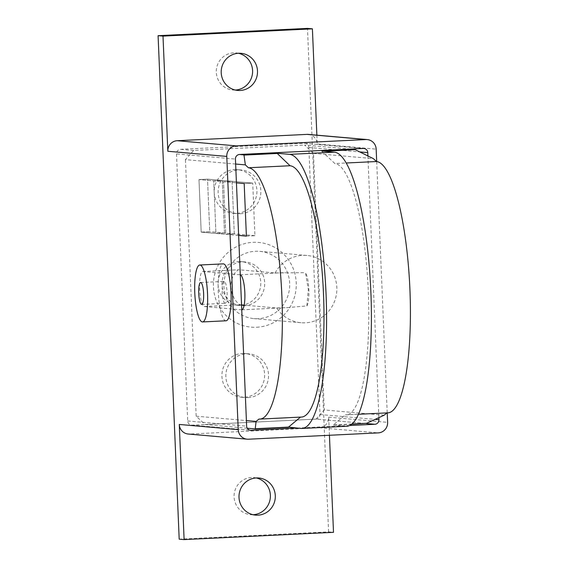 <?xml version="1.0" encoding="UTF-8"?>
<svg xmlns="http://www.w3.org/2000/svg" width="568" height="568" viewBox="0 0 568 568"><rect width="100%" height="100%" fill="white"/><g stroke="black" fill="none" stroke-linecap="round" stroke-linejoin="round"><path stroke-width="0.43" stroke-dasharray="2.84 2.13" d="M238.51 53.271A18.63 18.155 95 0 0 236.068 52.881A18.63 18.155 95 0 0 233.661 52.838A18.63 18.155 95 0 0 216.287 71.092A18.63 18.155 95 0 0 232.816 90.007A18.63 18.155 95 0 0 235.223 90.049A18.63 18.155 95 0 0 235.287 90.049M256.31 477.951A18.63 18.155 95 0 0 253.868 477.567A18.63 18.155 95 0 0 251.461 477.518A18.63 18.155 95 0 0 234.087 495.772A18.63 18.155 95 0 0 250.616 514.686A18.63 18.155 95 0 0 253.023 514.736A18.63 18.155 95 0 0 253.087 514.729M226.029 320.792A28.492 6.354 87.2 0 1 225.83 320.792A28.492 6.354 87.2 0 1 218.275 292.208A28.492 6.354 87.2 0 1 223.252 263.871M225.098 303.276A10.962 2.442 87.2 0 1 222.187 292.286A10.962 2.442 87.2 0 1 224.104 281.387A10.962 2.442 87.2 0 1 224.182 281.387A10.962 2.442 87.2 0 1 227.086 292.378A10.962 2.442 87.2 0 1 225.169 303.276A10.962 2.442 87.2 0 1 225.098 303.276M242.344 353.488A21.918 21.357 -85 0 1 245.177 353.544A21.918 21.357 -85 0 1 264.624 375.796A21.918 21.357 -85 0 1 244.183 397.273A21.918 21.357 -85 0 1 241.35 397.217A21.918 21.357 -85 0 1 221.91 374.972A21.918 21.357 -85 0 1 242.344 353.488M248.109 397.614A21.918 21.357 95 0 0 268.55 376.137A21.918 21.357 95 0 0 249.111 353.892A21.918 21.357 95 0 0 246.278 353.836A21.918 21.357 95 0 0 225.837 375.313A21.918 21.357 95 0 0 245.284 397.565A21.918 21.357 95 0 0 248.109 397.614M238.496 261.55A21.918 21.357 -85 0 1 241.322 261.607A21.918 21.357 -85 0 1 260.769 283.851A21.918 21.357 -85 0 1 240.328 305.328A21.918 21.357 -85 0 1 237.495 305.279A21.918 21.357 -85 0 1 218.055 283.027A21.918 21.357 -85 0 1 238.496 261.55M244.261 305.676A21.918 21.357 95 0 0 264.695 284.199A21.918 21.357 95 0 0 245.255 261.947A21.918 21.357 95 0 0 242.422 261.891A21.918 21.357 95 0 0 221.981 283.375A21.918 21.357 95 0 0 241.428 305.619A21.918 21.357 95 0 0 244.261 305.676M234.641 169.605A21.918 21.357 -85 0 1 237.474 169.662A21.918 21.357 -85 0 1 256.913 191.913A21.918 21.357 -85 0 1 236.473 213.391A21.918 21.357 -85 0 1 233.647 213.334A21.918 21.357 -85 0 1 214.2 191.089A21.918 21.357 -85 0 1 234.641 169.605M240.406 213.731A21.918 21.357 95 0 0 260.847 192.254A21.918 21.357 95 0 0 241.4 170.009A21.918 21.357 95 0 0 238.567 169.953A21.918 21.357 95 0 0 218.133 191.43A21.918 21.357 95 0 0 237.573 213.682A21.918 21.357 95 0 0 240.406 213.731M176.492 153.907L187.689 420.973A4.381 4.274 95 0 0 192.14 425.141L315.929 419.113A4.381 4.274 95 0 0 320.011 414.526L308.822 147.46A4.381 4.274 95 0 0 304.363 143.285L180.581 149.32A4.381 4.274 95 0 0 176.492 153.907L235.436 159.068M367.901 155.937L378.87 417.65M349.668 425.503L296.965 428.073M308.289 134.41A10.082 9.826 -85 0 1 317.228 143.974L376.172 149.143M329.433 435.265L328.68 417.175A10.082 9.826 -85 0 1 319.28 427.718L189.52 434.044A10.082 9.826 -85 0 1 188.214 434.023M376.69 161.553L387.227 412.879M316.859 135.163L317.228 143.974M179.19 539.167L328.588 531.889L333.501 532.322M328.588 531.889L307.487 28.4M238.638 235.393L225.752 234.264L223.551 181.732L232.085 181.313L234.293 233.853L225.752 234.264L234.293 233.853L232.085 181.313L223.551 181.732L225.752 234.264L215.932 233.405L213.724 180.865L222.266 180.454L224.466 232.994L215.932 233.405L224.466 232.994L222.266 180.454L213.724 180.865L215.932 233.405L201.193 232.113L198.992 179.58L207.526 179.161L209.727 231.701L201.193 232.113M238.638 235.443L201.186 232.156L198.985 179.573L236.437 182.861L198.992 179.58M246.384 236.075L254.918 235.656L252.717 183.123L207.526 179.161L209.72 231.744L201.186 232.156M254.918 235.656L209.727 231.701M246.384 236.118L254.925 235.706L252.717 183.123L244.183 183.535L252.717 183.123L207.519 179.161L198.985 179.573M306.862 305.925A17.537 3.912 -92.8 0 0 308.864 289.524A17.537 3.912 -92.8 0 0 305.47 272.654L308.325 289.481L306.862 305.925L288.111 307.558L276.602 307.977L244.169 305.137M241.549 304.902L239.277 304.398L237.921 303.34L234.776 299.542L232.064 293.926L230.807 287.167L230.913 283.751L232.497 277.347L235.131 272.654L237.836 270.048L238.787 269.764L275.139 272.952L305.47 272.654M241.641 309.816L241.755 309.808A17.537 3.912 87.2 0 1 241.641 309.816L204.31 306.542A17.537 3.912 87.2 0 1 199.659 288.956A17.537 3.912 87.2 0 1 202.726 271.518A17.537 3.912 87.2 0 1 202.847 271.518L240.179 274.791A17.537 3.912 87.2 0 1 240.292 274.805M275.139 272.952A33.753 32.894 -85 0 1 302.545 255.387A33.753 32.894 -85 0 1 306.905 255.465A33.753 32.894 -85 0 1 336.845 289.73A33.753 32.894 -85 0 1 305.371 322.809A33.753 32.894 -85 0 1 301.012 322.723A33.753 32.894 -85 0 1 276.602 307.977M258.213 318.676A33.753 32.894 -85 0 1 253.853 318.591A33.753 32.894 -85 0 1 223.913 284.327A33.753 32.894 -85 0 1 255.387 251.255A33.753 32.894 -85 0 1 259.746 251.34A33.753 32.894 -85 0 1 289.687 285.597A33.753 32.894 -85 0 1 258.213 318.676M256.615 327.26A42.522 41.436 95 0 0 296.24 282.772A42.522 41.436 95 0 0 253.058 242.323A42.522 41.436 95 0 0 213.433 286.812A42.522 41.436 95 0 0 256.615 327.26M321.864 151.074L323.476 151.216M321.864 151.294L334.85 163.556L346.224 163.002M387.859 412.851A125.819 28.052 87.2 0 1 387.007 412.837L386.929 412.893M384.167 415.201L324.243 409.954L316.071 419.127L366.431 423.536L315.929 419.113M350.513 149.079L304.583 145.053L313.486 153.388L324.243 409.954M313.486 153.388L373.41 158.642M235.649 164.031L185.431 159.629L193.603 150.463L304.583 145.053M193.603 150.463L180.581 149.32M300.493 417.111L300.564 417.047A125.819 28.052 -92.8 0 0 301.423 417.061M387.007 412.837L345.387 414.86A125.819 28.052 -92.8 0 0 346.246 414.881A125.819 28.052 -92.8 0 0 368.227 289.758A125.819 28.052 -92.8 0 0 334.85 163.556M351.89 424.019L333.331 424.928L345.387 414.86M333.331 424.928L345.862 426.248A137.215 30.594 -92.8 0 0 346.799 426.263M351.599 424.26L333.352 425.148M247.25 428.229L205.091 424.53L196.187 416.195L185.431 159.629M316.071 419.127L205.091 424.53M300.564 417.047L258.951 419.077M196.187 416.195L246.398 420.59M254.925 235.706L209.72 231.744M187.689 420.973L246.633 426.135M304.363 143.285L363.314 148.454M308.822 147.46L359.729 151.919M320.011 414.526L375.171 419.354M192.14 425.141L249.956 430.21M319.28 427.718L378.224 432.887M328.68 417.175L387.625 422.336M189.52 434.044L248.464 439.213M240.179 274.791L285.299 272.59M241.883 309.801L286.769 307.615M204.31 306.542L240.257 304.789M202.847 271.518L238.787 269.764M345.862 426.248L301.04 428.428M237.729 90.433L232.816 90.007M255.529 515.119L250.616 514.686M200.632 282.53L224.104 281.387M245.177 353.544L249.111 353.892M241.322 261.607L245.255 261.947M237.474 169.662L241.4 170.009M233.647 213.334L237.573 213.682M237.495 305.279L241.428 305.619M241.35 397.217L245.284 397.565M201.697 304.42L225.169 303.276M304.931 143.299L363.875 148.461M191.572 425.134L250.516 430.295M258.781 477.993L253.868 477.567M240.981 53.314L236.068 52.881M241.762 309.816L288.111 307.558M202.726 271.518L238.666 269.764M301.012 322.723L253.853 318.591M306.905 255.465L259.746 251.34M358.436 414.285L346.246 414.881"/><path stroke-width="0.85" d="M240.136 90.482A18.63 18.155 -85 0 1 237.729 90.433A18.63 18.155 -85 0 1 221.201 71.525A18.63 18.155 -85 0 1 238.574 53.264A18.63 18.155 -85 0 1 240.981 53.314A18.63 18.155 -85 0 1 257.503 72.228A18.63 18.155 -85 0 1 240.136 90.482M257.936 515.162A18.63 18.155 -85 0 1 255.529 515.119A18.63 18.155 -85 0 1 239 496.205A18.63 18.155 -85 0 1 256.374 477.951A18.63 18.155 -85 0 1 258.781 477.993A18.63 18.155 -85 0 1 275.303 496.908A18.63 18.155 -85 0 1 257.936 515.162M199.773 265.015L223.252 263.871A28.492 6.354 87.2 0 1 223.444 263.871A28.492 6.354 87.2 0 1 231.006 292.456A28.492 6.354 87.2 0 1 226.029 320.792L202.549 321.935A28.492 6.354 -92.8 0 0 207.526 293.599A28.492 6.354 -92.8 0 0 199.971 265.015A28.492 6.354 -92.8 0 0 199.773 265.015A28.492 6.354 -92.8 0 0 194.796 293.351A28.492 6.354 -92.8 0 0 202.357 321.935A28.492 6.354 -92.8 0 0 202.549 321.935M201.619 304.42A10.962 2.442 87.2 0 1 198.715 293.429A10.962 2.442 87.2 0 1 200.632 282.53A10.962 2.442 87.2 0 1 200.703 282.53A10.962 2.442 87.2 0 1 203.614 293.521A10.962 2.442 87.2 0 1 201.697 304.42A10.962 2.442 87.2 0 1 201.619 304.42M296.965 428.073L251.084 430.31A4.381 4.274 -85 0 1 246.633 426.135L235.436 159.068A4.381 4.274 -85 0 1 239.526 154.482L363.314 148.454A4.381 4.274 -85 0 1 367.766 152.622L367.901 155.937M378.87 417.65L378.955 419.688A4.381 4.274 -85 0 1 374.873 424.275L349.668 425.503M253.087 514.729A18.63 18.155 95 0 0 270.325 497.71A18.63 18.155 95 0 0 256.31 477.951M235.287 90.049A18.63 18.155 95 0 0 252.526 73.031A18.63 18.155 95 0 0 238.51 53.271M387.227 412.879L387.625 422.336A10.082 9.826 -85 0 1 378.224 432.887L248.464 439.213A10.082 9.826 -85 0 1 238.226 429.621L226.774 156.42A10.082 9.826 -85 0 1 236.167 145.877L365.934 139.55A10.082 9.826 -85 0 1 376.172 149.143L376.69 161.553M163.002 36.111L312.4 28.833L307.487 28.4L158.089 35.677L163.002 36.111L167.83 151.258A10.082 9.826 -85 0 1 177.223 140.708L306.99 134.382A10.082 9.826 -85 0 1 308.289 134.41L367.233 139.572M247.158 439.185L188.214 434.023A10.082 9.826 -85 0 1 179.282 424.452L238.226 429.621M329.433 435.265L333.501 532.322L184.103 539.6L179.282 424.452M158.089 35.677L179.19 539.167L184.103 539.6M312.4 28.833L316.859 135.163M238.638 235.443L246.384 236.118L244.183 183.535L236.437 182.861L244.183 183.535L246.384 236.075L238.638 235.393M240.292 274.805A17.537 3.912 87.2 0 1 244.836 292.634A17.537 3.912 87.2 0 1 241.762 309.816A17.537 3.912 87.2 0 1 241.755 309.816L241.883 309.801M244.169 305.137L241.549 304.902M323.476 151.216L355.156 149.675L373.41 158.642L376.47 161.525A125.819 28.052 87.2 0 1 409.847 287.735A125.819 28.052 87.2 0 1 387.859 412.851L358.436 414.285M346.224 163.002L376.47 161.525M301.977 428.45A137.215 30.594 87.2 0 1 301.04 428.428L288.509 427.115L255.217 428.733L256.111 421.442L258.951 419.077A125.819 28.052 -92.8 0 0 259.803 419.092A125.819 28.052 -92.8 0 0 281.792 293.976A125.819 28.052 -92.8 0 0 248.415 167.766L245.355 164.883L243.963 154.872L277.042 153.261L289.559 154.354A137.215 30.594 87.2 0 1 325.961 291.995A137.215 30.594 87.2 0 1 301.977 428.45L346.799 426.263A137.215 30.594 -92.8 0 0 370.776 289.815A137.215 30.594 -92.8 0 0 334.374 152.174L321.864 151.074L355.156 149.675M386.929 412.893L384.167 415.201L366.63 423.302L351.89 424.019M248.415 167.766L290.035 165.742L277.042 153.261M243.743 155.099L277.042 153.481M354.943 149.462L350.513 149.079M239.526 154.482L243.963 154.872M259.803 419.092L301.423 417.061A125.819 28.052 -92.8 0 0 323.412 291.945A125.819 28.052 -92.8 0 0 290.035 165.742M288.509 427.115L300.493 417.111M366.63 423.302L351.599 424.26M288.53 427.335L255.451 428.946L247.25 428.229M245.355 164.883L235.649 164.031M246.398 420.59L256.111 421.442M359.729 151.919L367.766 152.622M375.171 419.354L378.955 419.688M366.431 423.536L374.873 424.275M249.956 430.21L251.084 430.31M177.223 140.708L236.167 145.877M167.83 151.258L226.774 156.42M306.99 134.382L365.934 139.55M334.374 152.174L289.559 154.354"/></g></svg>
